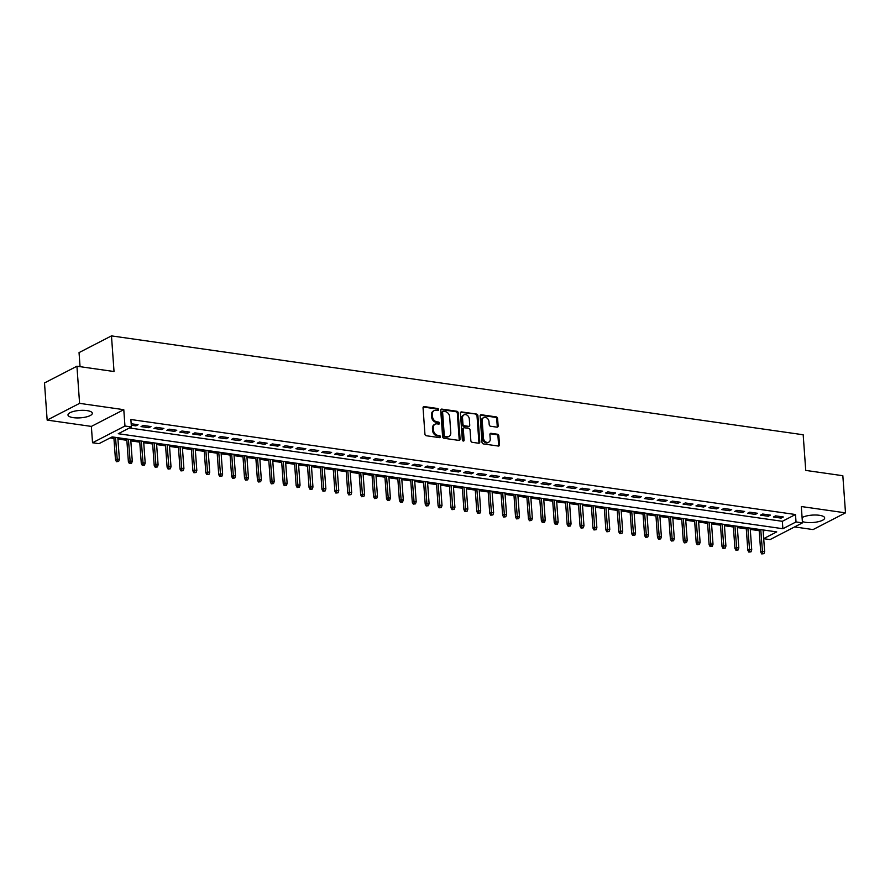 <?xml version="1.0" encoding="UTF-8"?>
<svg xmlns="http://www.w3.org/2000/svg" width="890" height="890" viewBox="0 0 890 890"><rect width="100%" height="100%" fill="white"/><g stroke="black" fill="none" stroke-linecap="round" stroke-linejoin="round"><path stroke-width="1.33" d="M438.637 409.656A1.079 0.834 62.7 0 0 437.68 408.51L424.219 406.585A1.535 1.19 62.7 0 0 423.05 407.865L424.93 434.109A1.535 1.19 62.7 0 0 426.31 435.744L439.76 437.669A1.079 0.834 62.7 0 0 439.616 435.633L437.88 435.377A4.906 3.816 62.7 0 1 433.486 430.137L433.33 427.945A4.906 3.816 62.7 0 1 435.132 424.163A4.906 3.816 62.7 0 1 437.057 423.863L438.792 424.107A1.079 0.834 62.7 0 0 438.648 422.071L436.901 421.827A4.906 3.816 62.7 0 1 432.518 416.576L432.362 414.395A4.906 3.816 62.7 0 1 434.164 410.601A4.906 3.816 62.7 0 1 436.078 410.301L437.824 410.557A1.079 0.834 62.7 0 0 438.637 409.656M437.702 410.535A1.079 0.834 62.7 0 0 436.801 408.966L423.34 407.041A1.535 1.19 62.7 0 0 423.24 407.03M439.649 437.657A1.079 0.834 62.7 0 0 438.748 436.078L437.001 435.833L437.88 435.377M438.681 424.096A1.079 0.834 62.7 0 0 437.769 422.528L436.033 422.272L436.901 421.827M802.38 521.54A12.193 3.716 175.9 0 0 805.673 522.341A12.193 3.716 175.9 0 0 818.322 521.707A12.193 3.716 175.9 0 0 824.674 517.947A12.193 3.716 175.9 0 0 819.345 515.288A12.193 3.716 175.9 0 0 802.09 517.568M86.986 410.601A12.193 3.716 175.9 0 0 74.337 411.224A12.193 3.716 175.9 0 0 67.985 414.996A12.193 3.716 175.9 0 0 73.314 417.655A12.193 3.716 175.9 0 0 85.963 417.021A12.193 3.716 175.9 0 0 92.315 413.249A12.193 3.716 175.9 0 0 86.986 410.601M496.965 427.167A1.535 1.19 62.7 0 0 498.133 425.887L497.599 418.522A1.535 1.19 62.7 0 0 496.231 416.887L481.279 414.751A1.535 1.19 62.7 0 0 480.122 416.019L482.002 442.263A1.535 1.19 62.7 0 0 483.37 443.91L498.322 446.046A1.535 1.19 62.7 0 0 499.479 444.766L498.845 435.866A1.535 1.19 62.7 0 0 497.477 434.231L491.08 433.319A1.535 1.19 62.7 0 0 489.912 434.598L490.234 439.004A4.105 3.182 62.7 0 1 488.721 442.174A4.105 3.182 62.7 0 1 483.448 438.036L482.213 420.759A4.105 3.182 62.7 0 1 483.715 417.599A4.105 3.182 62.7 0 1 488.988 421.726L489.2 424.608A1.535 1.19 62.7 0 0 490.568 426.243L496.965 427.167M129.417 427.968L782.343 521.306L795.482 514.52L796.016 521.952L802.469 522.864L770.05 539.596L763.709 538.695M76.929 366.224L79.588 403.359L47.159 420.091L44.5 382.956L76.929 366.224L114.031 371.531L111.473 335.886L803.181 434.765L805.739 470.409L842.841 475.716L845.5 512.851L801.3 506.532L802.469 522.864M47.159 420.091L91.359 426.41L123.788 409.678L79.588 403.359M123.788 409.678L124.956 426.021L131.409 426.944L118.27 433.719L782.877 528.727L796.016 521.952M795.482 514.52L130.875 419.513L131.409 426.944M458.205 412.893A1.535 1.19 62.7 0 0 456.837 411.247L441.885 409.111A1.535 1.19 62.7 0 0 440.728 410.39L442.608 436.634A1.535 1.19 62.7 0 0 443.976 438.269L458.928 440.405A1.535 1.19 62.7 0 0 460.086 439.137L458.205 412.893L457.327 413.338A1.535 1.19 62.7 0 0 455.958 411.703L441.006 409.567A1.535 1.19 62.7 0 0 440.917 409.556M461.587 411.925L476.528 414.061A1.535 1.19 62.7 0 1 477.908 415.708L479.788 441.952A1.535 1.19 62.7 0 1 478.62 443.231L472.223 442.308A1.535 1.19 62.7 0 1 470.855 440.672L470.087 430.026A1.535 1.19 62.7 0 0 468.719 428.39L464.48 427.779A1.535 1.19 62.7 0 0 463.312 429.058L464.113 440.138A1.079 0.834 62.7 0 1 462.333 439.882L460.419 413.205A1.535 1.19 62.7 0 1 461.587 411.925L460.709 412.382L476.528 414.061M794.592 526.936L813.071 529.572L845.5 512.851M131.286 425.197L135.881 425.865L138.072 424.73L131.186 423.74M150.977 426.577L143.234 425.464L141.043 426.599L148.786 427.701L150.977 426.577M163.882 428.424L156.139 427.311L153.948 428.446L161.691 429.547L163.882 428.424M176.787 430.259L169.044 429.158L166.853 430.293L174.596 431.394L176.787 430.259M189.692 432.106L181.949 431.005L179.758 432.128L187.501 433.241L189.692 432.106M202.597 433.953L194.854 432.851L192.663 433.975L200.406 435.088L202.597 433.953M215.502 435.8L207.759 434.687L205.568 435.822L213.311 436.923L215.502 435.8M228.407 437.646L220.664 436.534L218.473 437.669L226.216 438.77L228.407 437.646M241.312 439.493L233.569 438.381L231.378 439.515L239.121 440.617L241.312 439.493M254.217 441.329L246.474 440.227L244.283 441.351L252.026 442.464L254.217 441.329M267.122 443.176L259.379 442.074L257.188 443.198L264.931 444.31L267.122 443.176M280.027 445.022L272.284 443.91L270.093 445.045L277.836 446.157L280.027 445.022M292.932 446.869L285.189 445.757L282.998 446.891L290.741 447.993L292.932 446.869M305.837 448.716L298.094 447.603L295.903 448.738L303.646 449.839L305.837 448.716M318.742 450.551L310.999 449.45L308.808 450.585L316.551 451.686L318.742 450.551M331.647 452.398L323.904 451.297L321.713 452.42L329.456 453.533L331.647 452.398M344.552 454.245L336.809 453.144L334.618 454.267L342.361 455.38L344.552 454.245M357.457 456.092L349.714 454.979L347.523 456.114L355.266 457.226L357.457 456.092M370.362 457.938L362.619 456.826L360.428 457.961L368.171 459.062L370.362 457.938M383.267 459.785L375.524 458.673L373.333 459.807L381.076 460.909L383.267 459.785M396.172 461.621L388.429 460.519L386.238 461.643L393.981 462.755L396.172 461.621M409.077 463.468L401.334 462.366L399.143 463.49L406.886 464.602L409.077 463.468M421.982 465.314L414.239 464.213L412.048 465.337L419.791 466.449L421.982 465.314M434.887 467.161L427.144 466.049L424.953 467.183L432.696 468.285L434.887 467.161M447.792 469.008L440.049 467.895L437.858 469.03L445.601 470.131L447.792 469.008M460.697 470.843L452.954 469.742L450.763 470.877L458.506 471.978L460.697 470.843M473.602 472.69L465.859 471.589L463.668 472.712L471.411 473.825L473.602 472.69M486.507 474.537L478.764 473.436L476.573 474.559L484.316 475.672L486.507 474.537M499.412 476.384L491.669 475.271L489.478 476.406L497.221 477.518L499.412 476.384M512.317 478.23L504.574 477.118L502.383 478.253L510.126 479.354L512.317 478.23M525.222 480.077L517.479 478.965L515.288 480.099L523.031 481.201L525.222 480.077M538.127 481.913L530.384 480.811L528.193 481.946L535.936 483.048L538.127 481.913M551.032 483.76L543.289 482.658L541.098 483.782L548.841 484.894L551.032 483.76M563.937 485.606L556.194 484.505L554.003 485.628L561.746 486.741L563.937 485.606M576.842 487.453L569.099 486.341L566.908 487.475L574.651 488.577L576.842 487.453M589.747 489.3L582.004 488.187L579.813 489.322L587.556 490.423L589.747 489.3M602.652 491.147L594.909 490.034L592.718 491.169L600.461 492.27L602.652 491.147M615.557 492.982L607.814 491.881L605.623 493.004L613.366 494.117L615.557 492.982M628.462 494.829L620.719 493.728L618.528 494.851L626.271 495.964L628.462 494.829M641.367 496.676L633.624 495.563L631.433 496.698L639.176 497.81L641.367 496.676M654.272 498.522L646.529 497.41L644.338 498.545L652.081 499.646L654.272 498.522M667.177 500.369L659.434 499.257L657.243 500.391L664.986 501.493L667.177 500.369M680.082 502.205L672.339 501.103L670.148 502.238L677.891 503.34L680.082 502.205M692.987 504.051L685.244 502.95L683.053 504.074L690.796 505.186L692.987 504.051M705.892 505.898L698.149 504.797L695.958 505.921L703.701 507.033L705.892 505.898M718.797 507.745L711.054 506.632L708.863 507.767L716.606 508.88L718.797 507.745M731.702 509.592L723.959 508.479L721.768 509.614L729.511 510.715L731.702 509.592M744.607 511.439L736.864 510.326L734.673 511.461L742.416 512.562L744.607 511.439M757.512 513.274L749.769 512.173L747.578 513.296L755.321 514.409L757.512 513.274M770.417 515.121L762.674 514.019L760.483 515.143L768.226 516.256L770.417 515.121M773.388 516.99L781.131 518.102L783.322 516.968L775.579 515.866L773.388 516.99M110.138 437.913L113.953 438.459M117.925 439.026L126.858 440.305M130.83 440.873L139.763 442.152M143.735 442.719L152.668 443.988M156.64 444.566L165.573 445.834M169.545 446.402L178.478 447.681M182.45 448.249L191.383 449.528M195.355 450.095L204.288 451.375M208.26 451.942L217.193 453.221M221.165 453.789L230.098 455.057M234.07 455.624L243.003 456.904M246.975 457.471L255.908 458.751M259.88 459.318L268.813 460.597M272.785 461.165L281.718 462.444M285.69 463.011L294.623 464.28M298.595 464.858L307.528 466.126M311.5 466.694L320.433 467.973M324.405 468.541L333.338 469.82M337.31 470.387L346.243 471.667M350.215 472.234L359.148 473.513M363.12 474.081L372.053 475.349M376.025 475.928L384.958 477.196M388.93 477.763L397.863 479.043M401.835 479.61L410.768 480.889M414.74 481.457L423.673 482.736M427.645 483.303L436.578 484.583M440.55 485.15L449.483 486.418M453.455 486.986L462.388 488.265M466.36 488.832L475.293 490.112M479.265 490.679L488.198 491.959M492.17 492.526L501.103 493.805M505.075 494.373L514.008 495.641M517.98 496.22L526.913 497.488M530.885 498.055L539.818 499.334M543.79 499.902L552.723 501.181M556.695 501.749L565.628 503.028M569.6 503.595L578.533 504.875M582.505 505.442L591.438 506.71M595.41 507.278L604.343 508.557M608.315 509.125L617.248 510.404M621.22 510.971L630.153 512.251M634.125 512.818L643.058 514.097M647.03 514.665L655.963 515.933M659.935 516.511L668.868 517.78M672.84 518.347L681.773 519.626M685.745 520.194L694.678 521.473M698.65 522.041L707.583 523.32M711.555 523.887L720.488 525.167M724.46 525.734L733.393 527.002M737.365 527.581L746.298 528.849M750.27 529.417L759.203 530.696M763.175 531.197L765.055 530.218M111.473 335.886L79.043 352.607L80.055 366.68M763.698 538.617L776.736 531.897L112.129 436.89L98.99 443.665L92.538 442.753L124.956 426.021M91.359 426.41L92.538 442.753M782.343 521.306L782.877 528.727M135.881 425.865L135.781 424.397M148.786 427.701L148.686 426.243M161.691 429.547L161.591 428.09M174.596 431.394L174.496 429.937M187.501 433.241L187.401 431.784M200.406 435.088L200.306 433.63M213.311 436.923L213.211 435.466M226.216 438.77L226.116 437.313M239.121 440.617L239.021 439.159M252.026 442.464L251.926 441.006M264.931 444.31L264.831 442.853M277.836 446.157L277.736 444.689M290.741 447.993L290.641 446.535M303.646 449.839L303.546 448.382M316.551 451.686L316.451 450.229M329.456 453.533L329.356 452.076M342.361 455.38L342.261 453.922M355.266 457.226L355.166 455.758M368.171 459.062L368.071 457.605M381.076 460.909L380.976 459.451M393.981 462.755L393.881 461.298M406.886 464.602L406.786 463.145M419.791 466.449L419.691 464.992M432.696 468.285L432.596 466.827M445.601 470.131L445.501 468.674M458.506 471.978L458.406 470.521M471.411 473.825L471.311 472.368M484.316 475.672L484.216 474.214M497.221 477.518L497.121 476.05M510.126 479.354L510.026 477.897M523.031 481.201L522.931 479.743M535.936 483.048L535.836 481.59M548.841 484.894L548.741 483.437M561.746 486.741L561.646 485.284M574.651 488.577L574.551 487.119M587.556 490.423L587.456 488.966M600.461 492.27L600.361 490.813M613.366 494.117L613.266 492.659M626.271 495.964L626.171 494.506M639.176 497.81L639.076 496.342M652.081 499.646L651.981 498.189M664.986 501.493L664.886 500.035M677.891 503.34L677.791 501.882M690.796 505.186L690.696 503.729M703.701 507.033L703.601 505.576M716.606 508.88L716.506 507.411M729.511 510.715L729.411 509.258M742.416 512.562L742.316 511.105M755.321 514.409L755.221 512.952M768.226 516.256L768.126 514.798M781.131 518.102L781.031 516.645M434.164 410.601L433.285 411.058A4.906 3.816 62.7 0 0 431.483 414.84L432.362 414.395M436.033 422.272A4.906 3.816 62.7 0 1 431.639 417.032L431.483 414.84M435.132 424.163L434.253 424.619A4.906 3.816 62.7 0 0 432.451 428.401L433.33 427.945M437.001 435.833A4.906 3.816 62.7 0 1 432.618 430.593L432.451 428.401M459.018 440.416A1.535 1.19 62.7 0 0 459.207 439.582L457.327 413.338M443.431 411.358A1.079 0.834 62.7 0 0 442.608 412.248L444.266 435.288A1.079 0.834 62.7 0 0 445.223 436.434L447.058 436.69A4.906 3.816 62.7 0 0 448.983 436.389A4.906 3.816 62.7 0 0 450.785 432.607L449.65 416.865A4.906 3.816 62.7 0 0 445.267 411.614L443.431 411.358M442.553 411.803A1.079 0.834 62.7 0 0 441.74 412.704L442.608 412.248M448.983 436.389L448.104 436.845A4.906 3.816 62.7 0 1 446.179 437.146L444.344 436.879A1.079 0.834 62.7 0 1 443.387 435.733L441.74 412.704M478.72 443.231A1.535 1.19 62.7 0 0 478.909 442.397L477.029 416.153A1.535 1.19 62.7 0 0 475.649 414.518M463.879 427.879L463 428.335A1.535 1.19 62.7 0 0 462.433 429.514L463.234 440.595L464.113 440.138M469.297 418.99A4.105 3.182 62.7 0 0 464.024 414.851A4.105 3.182 62.7 0 0 462.522 418.022L462.956 424.107A1.535 1.19 62.7 0 0 464.324 425.743L468.574 426.355A1.535 1.19 62.7 0 0 469.731 425.075L469.297 418.99M464.024 414.851L463.156 415.307A4.105 3.182 62.7 0 0 461.643 418.467L462.522 418.022M469.175 426.254L468.296 426.711A1.535 1.19 62.7 0 1 467.695 426.8L463.456 426.199A1.535 1.19 62.7 0 1 462.077 424.552L461.643 418.467M483.715 417.599L482.847 418.044A4.105 3.182 62.7 0 0 481.334 421.215L482.213 420.759M488.721 442.174L487.842 442.619A4.105 3.182 62.7 0 1 482.58 438.492L481.334 421.215M498.422 446.057A1.535 1.19 62.7 0 0 498.6 445.223L497.966 436.322A1.535 1.19 62.7 0 0 496.598 434.687L490.201 433.775A1.535 1.19 62.7 0 0 490.101 433.764M497.065 427.167A1.535 1.19 62.7 0 0 497.254 426.332L496.72 418.979A1.535 1.19 62.7 0 0 495.352 417.332L480.4 415.196A1.535 1.19 62.7 0 0 480.311 415.185M116.49 461.699L118.659 461.421L116.49 461.699L115.478 459.874L117.057 459.051L119.382 459.385L117.825 437.702M117.369 461.243L115.511 437.368M115.478 459.874L113.853 437.135M119.382 459.385L118.659 461.421M129.395 463.534L131.564 463.267L129.395 463.534L128.383 461.71L129.962 460.898L132.287 461.231L130.73 439.549M130.274 463.089L128.416 439.215M128.383 461.71L126.758 438.981M132.287 461.231L131.564 463.267M142.3 465.381L144.469 465.114L142.3 465.381L141.287 463.557L142.867 462.744L145.192 463.078L143.635 441.396M143.179 464.936L141.321 441.062M141.287 463.557L139.663 440.828M145.192 463.078L144.469 465.114M155.205 467.228L157.374 466.961L155.205 467.228L154.192 465.403L155.772 464.591L158.097 464.925L156.54 443.242M156.084 466.772L154.226 442.909M154.192 465.403L152.568 442.664M158.097 464.925L157.374 466.961M168.11 469.075L170.279 468.808L168.11 469.075L167.109 467.25L168.677 466.438L171.002 466.772L169.445 445.078M168.989 468.618L167.131 444.755M167.109 467.25L165.473 444.511M171.002 466.772L170.279 468.808M181.015 470.921L183.184 470.654L181.015 470.921L180.014 469.097L181.582 468.285L183.907 468.607L182.35 446.925M181.894 470.465L180.036 446.591M180.014 469.097L178.378 446.357M183.907 468.607L183.184 470.654M193.92 472.757L196.089 472.49L193.92 472.757L192.919 470.944L194.487 470.12L196.812 470.454L195.255 448.771M194.799 472.312L192.941 448.438M192.919 470.944L191.283 448.204M196.812 470.454L196.089 472.49M206.825 474.604L208.994 474.337L206.825 474.604L205.824 472.779L207.392 471.967L209.717 472.301L208.16 450.618M207.704 474.159L205.846 450.284M205.824 472.779L204.188 450.051M209.717 472.301L208.994 474.337M219.73 476.45L221.899 476.183L219.73 476.45L218.729 474.626L220.297 473.814L222.622 474.147L221.065 452.465M220.609 475.994L218.751 452.131M218.729 474.626L217.093 451.897M222.622 474.147L221.899 476.183M232.635 478.297L234.804 478.03L232.635 478.297L231.634 476.473L233.202 475.661L235.527 475.994L233.97 454.301M233.514 477.841L231.656 453.978M231.634 476.473L229.998 453.733M235.527 475.994L234.804 478.03M245.54 480.144L247.709 479.877L245.54 480.144L244.539 478.319L246.107 477.507L248.432 477.841L246.875 456.147M246.419 479.688L244.561 455.814M244.539 478.319L242.903 455.58M248.432 477.841L247.709 479.877M258.445 481.991L260.614 481.724L258.445 481.991L257.444 480.166L259.012 479.343L261.337 479.677L259.78 457.994M259.324 481.534L257.466 457.66M257.444 480.166L255.808 457.427M261.337 479.677L260.614 481.724M271.35 483.826L273.519 483.559L271.35 483.826L270.349 482.002L271.917 481.19L274.242 481.523L272.685 459.841M272.229 483.381L270.371 459.507M270.349 482.002L268.713 459.273M274.242 481.523L273.519 483.559M284.255 485.673L286.424 485.406L284.255 485.673L283.254 483.849L284.822 483.036L287.147 483.37L285.59 461.688M285.134 485.228L283.276 461.354M283.254 483.849L281.618 461.12M287.147 483.37L286.424 485.406M297.16 487.52L299.329 487.253L297.16 487.52L296.159 485.695L297.727 484.883L300.052 485.217L298.495 463.534M298.039 487.064L296.181 463.201M296.159 485.695L294.523 462.956M300.052 485.217L299.329 487.253M310.065 489.367L312.234 489.099L310.065 489.367L309.064 487.542L310.632 486.73L312.957 487.064L311.4 465.37M310.944 488.91L309.086 465.047M309.064 487.542L307.428 464.803M312.957 487.064L312.234 489.099M322.97 491.213L325.139 490.946L322.97 491.213L321.969 489.389L323.537 488.577L325.862 488.899L324.305 467.217M323.849 490.757L321.991 466.883M321.969 489.389L320.333 466.649M325.862 488.899L325.139 490.946M335.875 493.06L338.044 492.782L335.875 493.06L334.874 491.236L336.442 490.412L338.767 490.746L337.21 469.063M336.754 492.604L334.896 468.73M334.874 491.236L333.238 468.496M338.767 490.746L338.044 492.782M348.78 494.896L350.949 494.629L348.78 494.896L347.779 493.071L349.347 492.259L351.672 492.593L350.115 470.91M349.659 494.451L347.801 470.576M347.779 493.071L346.143 470.343M351.672 492.593L350.949 494.629M361.685 496.742L363.854 496.475L361.685 496.742L360.684 494.918L362.252 494.106L364.577 494.44L363.02 472.757M362.564 496.297L360.706 472.423M360.684 494.918L359.048 472.19M364.577 494.44L363.854 496.475M374.59 498.589L376.759 498.322L374.59 498.589L373.589 496.765L375.157 495.953L377.482 496.286L375.925 474.604M375.469 498.133L373.611 474.27M373.589 496.765L371.953 474.025M377.482 496.286L376.759 498.322M387.495 500.436L389.664 500.169L387.495 500.436L386.494 498.611L388.062 497.799L390.387 498.133L388.83 476.439M388.374 499.98L386.516 476.106M386.494 498.611L384.858 475.872M390.387 498.133L389.664 500.169M400.4 502.283L402.569 502.016L400.4 502.283L399.399 500.458L400.967 499.646L403.292 499.969L401.735 478.286M401.279 501.827L399.421 477.952M399.399 500.458L397.763 477.719M403.292 499.969L402.569 502.016M413.305 504.118L415.474 503.851L413.305 504.118L412.304 502.305L413.872 501.482L416.197 501.815L414.64 480.133M414.184 503.673L412.326 479.799M412.304 502.305L410.668 479.565M416.197 501.815L415.474 503.851M426.21 505.965L428.379 505.698L426.21 505.965L425.209 504.141L426.777 503.328L429.102 503.662L427.545 481.98M427.089 505.52L425.231 481.646M425.209 504.141L423.573 481.412M429.102 503.662L428.379 505.698M439.115 507.812L441.284 507.545L439.115 507.812L438.114 505.987L439.682 505.175L442.007 505.509L440.45 483.826M439.994 507.356L438.136 483.493M438.114 505.987L436.478 483.259M442.007 505.509L441.284 507.545M452.02 509.659L454.189 509.392L452.02 509.659L451.019 507.834L452.587 507.022L454.912 507.356L453.355 485.662M452.899 509.202L451.041 485.339M451.019 507.834L449.383 485.095M454.912 507.356L454.189 509.392M464.925 511.505L467.094 511.238L464.925 511.505L463.924 509.681L465.492 508.869L467.817 509.191L466.26 487.509M465.804 511.049L463.946 487.175M463.924 509.681L462.288 486.941M467.817 509.191L467.094 511.238M477.83 513.352L479.999 513.074L477.83 513.352L476.829 511.528L478.397 510.704L480.722 511.038L479.165 489.355M478.709 512.896L476.851 489.022M476.829 511.528L475.193 488.788M480.722 511.038L479.999 513.074M490.735 515.188L492.904 514.921L490.735 515.188L489.734 513.363L491.302 512.551L493.627 512.885L492.07 491.202M491.614 514.743L489.756 490.868M489.734 513.363L488.098 490.635M493.627 512.885L492.904 514.921M503.64 517.034L505.809 516.767L503.64 517.034L502.639 515.21L504.207 514.398L506.532 514.731L504.975 493.049M504.519 516.589L502.661 492.715M502.639 515.21L501.003 492.482M506.532 514.731L505.809 516.767M516.545 518.881L518.714 518.614L516.545 518.881L515.544 517.057L517.112 516.245L519.437 516.578L517.88 494.896M517.424 518.425L515.566 494.562M515.544 517.057L513.908 494.317M519.437 516.578L518.714 518.614M529.45 520.728L531.619 520.461L529.45 520.728L528.449 518.903L530.017 518.091L532.342 518.425L530.785 496.731M530.329 520.272L528.471 496.409M528.449 518.903L526.813 496.164M532.342 518.425L531.619 520.461M542.355 522.575L544.524 522.308L542.355 522.575L541.354 520.75L542.922 519.938L545.247 520.261L543.69 498.578M543.234 522.119L541.376 498.244M541.354 520.75L539.718 498.011M545.247 520.261L544.524 522.308M555.26 524.41L557.429 524.143L555.26 524.41L554.259 522.597L555.827 521.774L558.152 522.107L556.595 500.425M556.139 523.965L554.281 500.091M554.259 522.597L552.623 499.857M558.152 522.107L557.429 524.143M568.165 526.257L570.334 525.99L568.165 526.257L567.164 524.433L568.732 523.62L571.057 523.954L569.5 502.272M569.044 525.812L567.186 501.938M567.164 524.433L565.528 501.704M571.057 523.954L570.334 525.99M581.07 528.104L583.239 527.837L581.07 528.104L580.069 526.279L581.637 525.467L583.962 525.801L582.405 504.118M581.949 527.648L580.091 503.784M580.069 526.279L578.433 503.551M583.962 525.801L583.239 527.837M593.975 529.951L596.144 529.683L593.975 529.951L592.974 528.126L594.542 527.314L596.867 527.648L595.31 505.954M594.854 529.494L592.996 505.631M592.974 528.126L591.338 505.387M596.867 527.648L596.144 529.683M606.88 531.797L609.049 531.53L606.88 531.797L605.879 529.973L607.447 529.161L609.772 529.494L608.215 507.801M607.759 531.341L605.901 507.467M605.879 529.973L604.243 507.233M609.772 529.494L609.049 531.53M619.785 533.644L621.954 533.377L619.785 533.644L618.784 531.82L620.352 530.996L622.677 531.33L621.12 509.647M620.664 533.188L618.806 509.314M618.784 531.82L617.148 509.08M622.677 531.33L621.954 533.377M632.69 535.48L634.859 535.213L632.69 535.48L631.689 533.655L633.257 532.843L635.582 533.177L634.025 511.494M633.569 535.035L631.711 511.16M631.689 533.655L630.053 510.927M635.582 533.177L634.859 535.213M645.595 537.326L647.764 537.059L645.595 537.326L644.594 535.502L646.162 534.69L648.487 535.024L646.93 513.341M646.474 536.881L644.616 513.007M644.594 535.502L642.958 512.774M648.487 535.024L647.764 537.059M658.5 539.173L660.669 538.906L658.5 539.173L657.499 537.349L659.067 536.537L661.392 536.87L659.835 515.188M659.379 538.717L657.521 514.854M657.499 537.349L655.863 514.609M661.392 536.87L660.669 538.906M671.405 541.02L673.574 540.753L671.405 541.02L670.404 539.195L671.972 538.383L674.297 538.717L672.74 517.023M672.284 540.564L670.426 516.701M670.404 539.195L668.768 516.456M674.297 538.717L673.574 540.753M684.31 542.867L686.479 542.6L684.31 542.867L683.309 541.042L684.877 540.23L687.202 540.553L685.645 518.87M685.189 542.411L683.331 518.536M683.309 541.042L681.673 518.303M687.202 540.553L686.479 542.6M697.215 544.713L699.384 544.435L697.215 544.713L696.214 542.889L697.782 542.066L700.107 542.399L698.55 520.717M698.094 544.257L696.236 520.383M696.214 542.889L694.578 520.149M700.107 542.399L699.384 544.435M710.12 546.549L712.289 546.282L710.12 546.549L709.119 544.725L710.687 543.912L713.012 544.246L711.455 522.564M710.999 546.104L709.141 522.23M709.119 544.725L707.483 521.996M713.012 544.246L712.289 546.282M723.025 548.396L725.194 548.129L723.025 548.396L722.024 546.571L723.592 545.759L725.917 546.093L724.36 524.41M723.904 547.951L722.046 524.077M722.024 546.571L720.388 523.843M725.917 546.093L725.194 548.129M735.93 550.243L738.099 549.976L735.93 550.243L734.929 548.418L736.497 547.606L738.822 547.94L737.265 526.257M736.809 549.786L734.951 525.923M734.929 548.418L733.293 525.678M738.822 547.94L738.099 549.976M748.835 552.089L751.004 551.822L748.835 552.089L747.834 550.265L749.402 549.453L751.727 549.786L750.181 528.093M749.714 551.633L747.856 527.759M747.834 550.265L746.198 527.525M751.727 549.786L751.004 551.822M761.74 553.936L763.909 553.669L761.74 553.936L760.739 552.111L762.307 551.299L764.632 551.622L763.086 529.939M762.619 553.48L760.761 529.606M760.739 552.111L759.103 529.372M764.632 551.622L763.909 553.669M436.801 408.966L437.68 408.51M438.748 436.078L439.616 435.633M437.769 422.528L438.648 422.071M431.639 417.032L432.518 416.576M432.618 430.593L433.486 430.137M423.34 407.041L424.219 406.585M459.207 439.582L460.086 439.137M441.006 409.567L441.885 409.111M455.958 411.703L456.837 411.247M443.387 435.733L444.266 435.288M444.344 436.879L445.223 436.434M446.179 437.146L447.058 436.69M477.029 416.153L477.908 415.708M478.909 442.397L479.788 441.952M462.433 429.514L463.312 429.058M462.077 424.552L462.956 424.107M463.456 426.199L464.324 425.743M467.695 426.8L468.574 426.355M482.58 438.492L483.448 438.036M490.201 433.775L491.08 433.319M496.598 434.687L497.477 434.231M497.966 436.322L498.845 435.866M498.6 445.223L499.479 444.766M480.4 415.196L481.279 414.751M495.352 417.332L496.231 416.887M496.72 418.979L497.599 418.522M497.254 426.332L498.133 425.887M442.13 411.87L443.009 411.425"/></g></svg>
